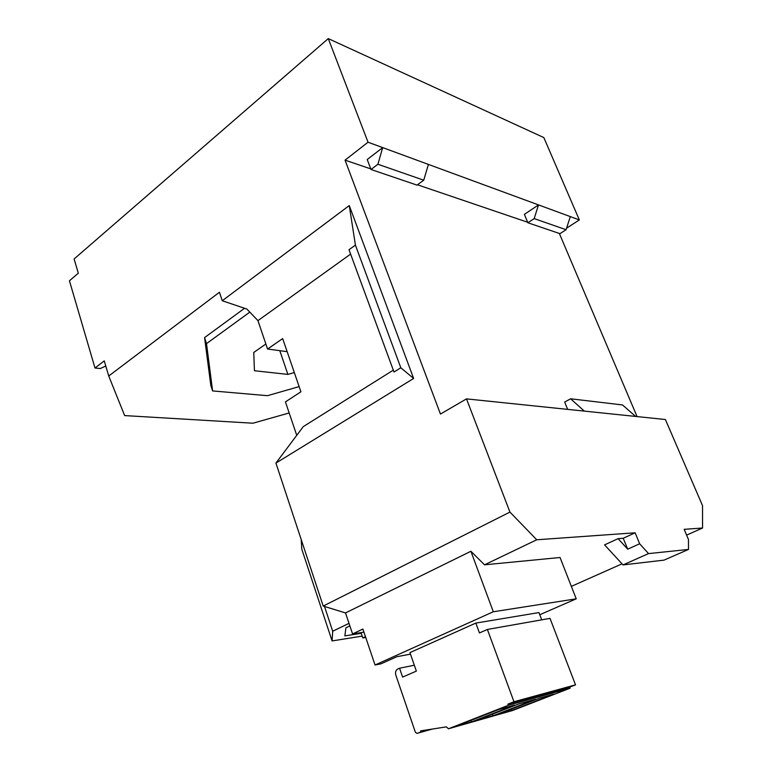 <?xml version="1.0" encoding="UTF-8"?>
<svg xmlns="http://www.w3.org/2000/svg" width="772" height="772" viewBox="0 0 772 772"><rect width="100%" height="100%" fill="white"/><g stroke="black" fill="none" stroke-linecap="round" stroke-linejoin="round"><path stroke-width="1.16" d="M428.412 164.417L423.731 180.194L417.005 185.106L371.023 169.493L367.211 159.524L382.7 147.606L538.509 204.908L524.391 214.365L527.894 222.77L559.951 233.655L566.079 229.709L534.176 218.611L538.509 204.908L570.305 216.604L566.079 229.709M289.182 412.972L252.984 423.21L124.659 415.587L108.736 376.012L104.259 360.881L94.995 368.022L69.432 280.786L78.319 273.201L74.112 258.967L328.283 38.6L368.032 142.212L345.055 160.142L440.455 414.062L466.5 398.883L509.935 512.087L323.207 606.068L275.922 463.084L413.638 378.463L400.813 367.771L394 372.027L349.002 249.742L355.419 245.12L349.262 205.564L222.249 300.742L219.431 292.25L108.736 376.012M328.283 38.6L543.835 137.58L579.338 219.923L570.305 216.604M566.58 228.165L579.338 219.923M637.064 416.581L559.343 233.453M539.773 614.734L576.23 598.821L560.047 557.5L484.526 564.824L536.743 539.773L635.134 532.796L639.66 543.778L648.528 553.601L688.499 549.442L688.47 539.483L684.156 529.322L702.568 528.019L702.53 505.641L665.396 419.524L466.5 398.883M299.131 386.608L267.459 395.689L212.599 390.922L210.824 385.392L204.57 337.605L244.57 308.289M265.858 344.013L253.766 352.457L254.432 370.734L287.888 374.401L294.315 372.567M279.802 350.691L287.888 374.401M702.568 528.019L686.617 535.112M622.029 563.84L571.357 586.373M635.134 532.796L623.226 538.258L618.111 538.653L604.582 544.868L623.023 564.921L664.026 560.125L688.499 549.442M212.599 390.922L206.51 343.627L249.81 312.12M361.238 633.31L344.872 635.887L345.885 627.829L349.88 625.909M206.51 343.627L204.57 337.605M324.501 606.464L332.703 631.245L332.085 640.934L362.184 636.109M349.021 623.351L332.703 631.245M393.315 370.145L303.261 426.636L275.922 463.084M363.94 632.172L352.572 633.947L345.518 612.929L470.891 551.276L493.308 611.762L576.23 598.821M365.735 637.469L362.801 637.942L361.007 632.635M349.262 205.564L413.638 378.463M493.308 611.762L375.047 665.001L362.879 629.045L352.572 633.947M365.465 636.688L362.801 637.942M375.047 665.001L380.924 663.862L396.856 656.711L410.472 654.135M475.841 623.081L479.451 632.953L487.393 629.45L550.021 618.382L575.516 684.861L569.707 687.119L570.112 688.18L508.314 705.299L448.464 728.778L446.37 726.867L420.634 730.881L420.518 732.194L416.957 733.381L415.375 732.232L395.833 675.153C395.09 672.277 395.747 670.221 397.792 668.996L399.558 668.214L402.608 677.092L416.369 671.109L409.951 652.61L475.841 623.081L538.952 612.572L541.732 619.848M423.731 180.194L377.894 164.253L382.7 147.606L368.032 142.212M527.691 222.268L417.469 184.778M370.792 168.894L345.055 160.142M345.518 612.929L323.207 606.068M301.196 539.503L301.794 549.172L332.085 640.934M296.738 435.331L285.428 401.884L300.916 391.8L282.668 338.599L267.556 349.031L257.954 320.631L350.613 254.104M287.145 351.665L267.556 349.031M257.954 320.631L246.876 309.061L222.249 300.742M267.614 349.079L275.083 343.868M527.894 222.77L534.176 218.611M567.652 409.382L564.67 402.058L570.624 398.786L622.521 404.953L635.626 416.436M105.783 366.024L100.292 368.543L94.995 368.022M584.327 411.109L570.624 398.786M470.891 551.276L484.526 564.824M509.935 512.087L536.743 539.773M371.023 169.493L377.894 164.253M400.813 367.771L355.419 245.12M399.558 668.214L414.332 665.232M648.528 553.601L623.023 564.921M487.393 629.45L513.969 701.748L507.889 704.141L569.707 687.119M575.516 684.861L513.969 701.748M623.226 538.258L627.694 549.182L639.66 543.778M618.111 538.653L627.694 549.182M570.112 688.18L512.618 710.491M508.314 705.299L507.889 704.141M471.538 721.907L455.528 726.462L498.953 709.439L514.519 705.097L471.538 721.907L470.891 720.44M518.909 703.871L535.478 699.249L493.105 715.76L476.054 720.614L518.909 703.871M539.638 698.091L553.688 694.173L511.865 710.423L497.39 714.544L539.638 698.091M492.42 714.225L493.105 715.76M511.325 709.121L511.865 710.423M431.027 729.26L420.518 732.194M448.464 728.778L512.811 710.433M432.503 729.029L417.063 733.352M448.435 728.787L512.647 710.481"/></g></svg>
